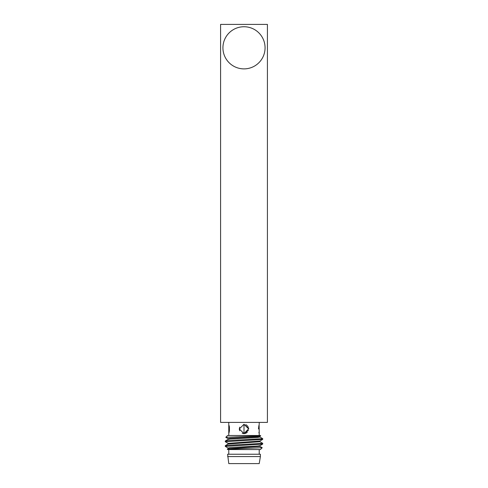<?xml version="1.0" encoding="UTF-8"?>
<svg xmlns="http://www.w3.org/2000/svg" width="488" height="488" viewBox="0 0 488 488"><rect width="100%" height="100%" fill="white"/><g stroke="black" fill="none" stroke-linecap="round" stroke-linejoin="round"><path stroke-width="0.73" d="M220.588 24.4L267.412 24.4L267.412 422.394L220.588 422.394L220.588 24.4M265.069 47.812A21.069 21.069 0 0 0 244 26.742A21.069 21.069 0 0 0 222.931 47.812A21.069 21.069 0 0 0 244 68.881A21.069 21.069 0 0 0 265.069 47.812M239.681 427.146L239.315 428.952L244 424.267L244 433.631L244 424.267L248.685 428.952L247.819 426.244M242.201 433.271L244 433.631L239.315 428.952L239.675 430.739L239.315 428.921M248.679 428.757L244 433.631L245.799 433.277L247.349 432.222M228.78 422.394L228.78 433.631L228.78 424.267L228.78 433.631L229.079 432.557M229.415 427.171L229.409 430.751L229.146 425.646M258.884 432.386L259.219 433.631L259.116 424.603M229.165 432.179L229.403 430.788M229.409 427.128L229.14 425.597M248.63 428.269L244 424.267M260.708 435.875L257.829 436.662L230.171 438.224L228.091 438.675L225.798 437.321L260.72 435.839L260.391 435.503L227.609 435.503L225.798 437.321M259.909 436.339L259.909 437.016L262.727 438.675L262.678 439.413L259.909 441.018L259.909 441.701L262.678 443.305L262.678 444.098L225.273 446.38L228.091 448.045L228.091 448.722L259.909 446.38L262.19 447.703L227.292 449.186L227.609 449.552L260.391 449.552L262.202 447.74M262.727 443.36L227.78 445.312L225.322 445.642L225.273 446.38M262.678 439.413L225.273 441.701L228.091 443.36L228.091 444.037L225.322 445.642M262.727 438.675L227.78 440.627L225.322 440.963L225.273 441.701M227.609 456.579L260.391 456.579L260.391 454.236L227.609 454.236L228.78 463.6L259.219 463.6L260.391 456.579M239.315 428.952L239.456 430.068M244 433.631L248.496 430.27M245.861 433.246L247.306 432.264M247.3 425.627L245.799 424.627M259.219 433.631L259.219 435.503M258.86 425.603L258.481 428.952M261.879 36.661A21.069 21.069 0 0 1 255.151 65.691A21.069 21.069 0 0 1 226.121 58.963A21.069 21.069 0 0 1 232.849 29.933A21.069 21.069 0 0 1 261.879 36.661M259.909 441.018L228.091 443.36M262.678 444.098L259.909 445.703L257.829 446.026L230.171 447.587L228.091 448.045M259.909 437.016L257.829 437.474L230.171 439.035L228.091 439.359L225.322 440.963M259.909 441.701L228.091 444.037M228.78 435.503L228.78 433.631M228.78 454.236L228.78 449.552M259.219 454.236L259.219 449.552M227.292 449.186L228.091 448.722M228.091 438.675L228.091 439.359M259.909 445.703L259.909 446.38M259.219 424.267L259.219 422.394"/></g></svg>
